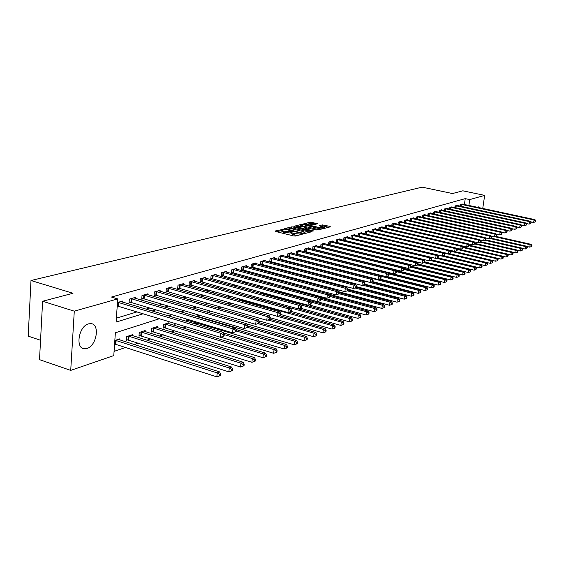 <?xml version="1.0" encoding="UTF-8"?>
<svg xmlns="http://www.w3.org/2000/svg" width="564" height="564" viewBox="0 0 564 564"><rect width="100%" height="100%" fill="white"/><g stroke="black" fill="none" stroke-linecap="round" stroke-linejoin="round"><path stroke-width="0.85" d="M283.1 229.351L275.021 231.028L275.373 231.437L293.766 235.963L295.444 236.048L302.36 234.187L293.083 233.489L291.334 232.424L292.878 231.874L292.497 231.642L283.629 231.169L281.908 230.126L283.473 229.576L283.1 229.351M281.873 230.464L276.705 231.769M291.299 232.756L290.333 233.002L290.453 231.811M477.461 207.312L478.667 206.861L479.731 207.799M86.962 348.46L84.353 348.763C75.033 348.474 78.734 326.147 88.52 323.87L90.966 323.623C100.216 324.053 96.663 345.894 86.962 348.46M317.553 223.753L310.623 222.11L303.361 223.964L323.419 228.646L330.384 226.806L329.975 226.411L322.34 224.888L319.196 225.741L324.244 227.623L319.569 227.609L307.782 224.789L306.344 223.957L314.543 224.521L317.553 223.753M159.386 318.745L115.366 332.788L113.78 355.595L70.719 370.393L39.515 359.649L42.61 301.261L72.989 293.273L30.999 280.512L422.161 187.149L452.483 193.537L462.818 190.822L484.666 195.377L482.749 208.447M42.61 301.261L74.286 311.173L117.714 298.913L116.106 322.065L143.052 313.781M464.405 204.52L465.244 198.634L111.453 297.038L117.714 298.913M465.244 198.634L469.741 199.585L484.666 195.377M293.209 226.961L291.581 226.876L284.087 228.751L284.446 229.16L302.692 233.609L304.349 233.693L311.702 231.748L293.209 226.961L293.083 228.131L289.459 228.554M293.936 226.291L301.232 224.458L302.833 224.542L321.325 229.16L316.51 229.964L307.556 228.117L305.336 228.723L305.878 229.047L313.549 230.902L312.689 231.127L293.907 226.552M116.381 318.152L136.925 311.927M146.034 309.164L149.763 308.036M158.752 305.314L162.235 304.257M171.103 301.571L174.346 300.584M183.103 297.933L186.127 297.017M194.77 294.394L197.576 293.541M206.114 290.953L208.715 290.164M217.147 287.612L219.558 286.879M227.884 284.355L230.112 283.678M238.339 281.189L240.391 280.562M248.52 278.101L250.409 277.53M258.439 275.098L260.166 274.569M268.104 272.165L269.684 271.686M277.523 269.31L278.961 268.873M286.716 266.525L288.007 266.13M295.677 263.811L296.84 263.458M304.419 261.16L305.462 260.843M312.957 258.573L313.873 258.291M321.29 256.042L322.093 255.802M329.432 253.574L330.123 253.37M337.378 251.17L337.97 250.987M345.147 248.816L345.633 248.668M352.74 246.51L353.134 246.39M117.199 306.337L117.735 306.181M122.522 302.1L122.599 301.042L117.467 302.508M135.395 298.377L135.466 297.362L129.339 299.117L129.064 302.896L130.735 302.41M147.902 294.76L147.972 293.781L142.015 295.487L141.74 299.216L143.362 298.744M160.056 291.25L160.134 290.305L154.339 291.962L154.057 295.642L155.629 295.183M171.879 287.837L171.95 286.921L166.317 288.535L166.028 292.166L167.564 291.722M183.378 284.517L183.448 283.636L177.97 285.201L177.674 288.782L179.169 288.352M194.566 281.288L194.643 280.435L189.307 281.958L189.011 285.497L190.463 285.074M205.458 278.144L205.536 277.319L200.34 278.799L200.037 282.296L201.454 281.88M216.068 275.084L216.146 274.28L211.084 275.726L210.781 279.173L212.156 278.778M226.404 272.102L226.481 271.326L221.553 272.736L221.243 276.141L222.583 275.747M236.478 269.197L236.549 268.443L231.748 269.818L231.43 273.18L232.742 272.8M246.299 266.363L246.369 265.637L241.688 266.976L241.371 270.297L242.647 269.93M255.873 263.607L255.943 262.894L251.375 264.199L251.058 267.484L252.298 267.124M265.214 260.913L265.284 260.223L260.829 261.499L260.505 264.742L261.717 264.389M274.33 258.284L274.4 257.614L270.05 258.862L269.726 262.07L270.903 261.724M278.778 259.44L279.878 259.123M278.722 259.426L279.046 256.289L283.29 255.069L283.227 255.725M287.661 256.86L288.627 256.578M287.513 256.824L287.83 253.772L291.976 252.587L291.905 253.222M296.333 254.343L297.179 254.096M296.093 254.286L296.41 251.318L300.457 250.162L300.393 250.776M304.8 251.889L305.533 251.671M304.475 251.805L304.793 248.921L308.741 247.793L308.677 248.393M313.062 249.485L313.69 249.309M312.66 249.387L312.978 246.581L316.841 245.474L316.771 246.059M321.142 247.145L321.663 246.99M320.669 247.025L320.972 244.29L324.751 243.211L324.688 243.782M329.038 244.854L329.461 244.727M328.488 244.713L328.798 242.055L332.485 240.997L332.422 241.554M336.144 242.457L336.44 239.869L340.05 238.833L339.986 239.376M343.624 240.257L343.92 237.726L347.452 236.718L347.389 237.24M350.942 238.1L351.231 235.632L354.693 234.645L354.629 235.16M358.105 235.992L358.394 233.588L361.778 232.622L361.714 233.122M365.112 233.926L365.401 231.585L368.708 230.634L368.652 231.12M371.979 231.91L372.254 229.618L375.497 228.695L375.441 229.167M378.698 229.929L378.973 227.701L382.145 226.791L382.089 227.257M385.275 227.997L385.55 225.819L388.659 224.93L388.603 225.381M391.719 226.101L391.994 223.971L395.04 223.104L394.983 223.548M398.036 224.246L398.304 222.167L401.293 221.314L401.237 221.751M404.226 222.427L404.494 220.397L407.419 219.558L407.363 219.988M410.296 220.651L410.557 218.663L413.426 217.845L413.37 218.254M416.246 218.902L416.5 216.964L419.313 216.16L419.264 216.562M422.076 217.196L422.33 215.293L425.087 214.503L425.037 214.905M427.801 215.518L428.048 213.657L430.755 212.882L430.706 213.27M433.413 213.869L433.66 212.057L436.31 211.296L436.261 211.676M438.919 212.261L439.159 210.478L441.767 209.737L441.718 210.104M444.319 210.675L444.559 208.934L447.069 208.567M449.621 209.124L449.861 207.418L452.321 207.058M454.831 207.601L455.063 205.93L457.482 205.578M459.942 206.107L460.175 204.471L462.543 204.119M114.076 351.372L125.737 347.417M134.183 344.555L138.582 343.06M146.908 340.233L151.053 338.83M159.274 336.045L163.179 334.72M171.294 331.963L174.974 330.716M182.983 328.001L186.247 326.894M195.052 323.905L197.604 323.045M207.348 319.739L208.468 319.358M275.239 296.713L276.156 296.403M284.249 293.661L286.018 293.061M293.858 290.404L294.676 290.122M363.674 266.73L364.274 266.525M114.57 344.237L115.105 344.061M119.85 339.965L119.935 338.809L114.83 340.48M132.653 335.728L132.737 334.614L126.639 336.616L126.371 340.332L128.028 339.782M145.096 331.618L145.181 330.546L139.252 332.485L138.977 336.151L140.591 335.615M157.201 327.621L157.278 326.584L151.512 328.467L151.237 332.09L152.802 331.569M168.967 323.736L169.045 322.728L163.44 324.568L163.151 328.135L164.681 327.635M174.819 323.426L174.748 324.293L176.151 323.828M180.452 319.52L180.494 318.984L179.627 319.266M186.169 318.942L186.035 320.556L187.481 320.077M197.407 316.785L198.429 316.446M197.04 316.679L197.224 314.606M207.813 312.336L207.982 310.419M218.31 308.127L218.79 306.449M228.54 304.067L228.617 303.235L229.964 302.79M238.509 300.126L240.835 299.23M251.403 295.776L249.048 296.544M261.689 292.406L259.518 293.118M261.971 293.047L262.027 292.497M271.065 290.051L271.143 289.311L269.705 289.783M275.535 290.178L275.458 290.918L276.607 290.538M279.991 286.639L279.617 286.54M284.601 287.887L285.342 287.647M284.242 287.795L284.355 286.724M292.864 284.341L292.97 283.368M301.289 280.992L301.387 280.104M309.523 277.742L309.608 276.938M317.567 274.576L318.04 273.963M326.626 271.15L325.491 271.524M335.002 268.408L333.994 268.739M343.173 265.736L342.285 266.025M351.161 263.12L350.378 263.374M351.231 263.592L351.28 263.155M355.031 264.551L355.574 264.368M354.678 264.46L354.728 264.022M361.736 261.654L361.785 261.28M30.999 280.512L28.2 336.137L40.545 340.261M70.719 370.393L74.286 311.173M371.866 250.966L371.486 251.086M364.52 253.306L364.041 253.462M356.998 255.703L356.427 255.894M349.306 258.164L348.63 258.375M341.431 260.674L340.649 260.921M333.373 263.247L332.471 263.529M325.118 265.877L324.096 266.201M316.658 268.577L315.516 268.943M307.986 271.34L306.717 271.749M299.103 274.174L297.7 274.626M289.995 277.079L288.444 277.573M280.646 280.061L278.947 280.604M271.058 283.121L269.204 283.713M261.217 286.258L259.2 286.907M251.114 289.487L248.921 290.185M240.736 292.794L238.361 293.548M230.07 296.199L227.511 297.017M219.114 299.695L216.35 300.577M207.841 303.284L204.866 304.236M196.251 306.985L193.05 308.007M184.322 310.792L180.889 311.885M172.041 314.712L168.361 315.882M468.895 205.479L469.741 199.585M152.118 310.997L155.833 309.855M164.787 307.105L168.255 306.041M177.089 303.319L180.318 302.332M189.039 299.646L192.049 298.723M200.657 296.079L203.449 295.219M211.951 292.61L214.546 291.814M222.935 289.233L225.339 288.493M233.623 285.948L235.844 285.264M244.029 282.747L246.073 282.12M254.167 279.631L256.042 279.053M264.037 276.6L265.757 276.071M273.653 273.639L275.225 273.159M283.029 270.762L284.453 270.325M292.173 267.949L293.463 267.555M301.091 265.207L302.248 264.854M309.791 262.535L310.827 262.218M318.286 259.926L319.196 259.644M326.577 257.374L327.374 257.135M334.671 254.886L335.361 254.674M342.581 252.46L343.166 252.277M350.307 250.085L350.794 249.937M357.858 247.758L358.253 247.638M281.887 230.366L281.788 231.318L283.502 232.361L283.629 231.169M290.333 233.002L283.502 232.361M291.306 232.664L291.207 233.623L292.956 234.68L293.083 233.489M297.595 235.477L292.956 234.68M309.932 232.213L293.083 228.131M286.195 228.921L302.452 233.101L305.039 232.657L303.27 231.6L292.371 228.956L286.195 228.921M295.606 227.003L296.819 226.693M299.364 226.058L301.106 225.614L301.232 224.458M319.4 229.71L301.106 225.614M301.606 226.376L296.854 226.368L298.293 227.214L302.466 228.223L306.308 227.701L301.606 226.376M305.286 229.132L304.877 229.238M328.622 227.271L323.792 226.122L320.994 226.354M315.762 224.211L312.075 223.33L308.875 223.661M306.301 224.303L305.187 224.585M114.584 343.984L216.83 376.851L217.196 372.924L219.636 371.923L118.236 339.359M115.366 340.303L217.196 372.924L219.586 374.369L219.438 375.941L220.411 375.532L220.559 373.967L219.586 374.369M219.636 371.923L220.559 373.967M219.438 375.941L216.83 376.851M118.757 302.508L118.489 306.33L220.496 337.286L220.869 333.296L118.003 302.36M223.281 334.762L223.125 336.363L224.105 336.003L224.253 334.41L223.281 334.762L220.869 333.296L223.316 332.407L120.893 301.528M118.489 306.33L117.22 306.104M220.496 337.286L223.125 336.363M224.253 334.41L223.316 332.407M126.428 339.528L228.878 371.852L229.252 367.982L231.614 367.016L131.088 335.157M128.296 336.066L229.252 367.982L231.6 369.406L231.451 370.957L232.396 370.562L232.544 369.018L231.6 369.406M231.614 367.016L232.544 369.018M231.451 370.957L228.878 371.852M139.033 335.376L240.574 367.009L240.948 363.188L243.246 362.25L143.58 331.068M140.866 331.956L240.948 363.188L243.26 364.598L243.112 366.121L244.029 365.74L244.177 364.217L243.26 364.598M243.246 362.25L244.177 364.217M243.112 366.121L240.574 367.009M151.293 331.336L251.925 362.299L252.305 358.535L254.533 357.625L155.727 327.092M153.084 327.959L252.305 358.535L254.576 359.924L254.427 361.425L255.316 361.059L255.471 359.557L254.576 359.924M254.533 357.625L255.471 359.557M254.427 361.425L251.925 362.299M131.75 298.786L131.475 302.558L232.594 332.852L232.974 328.911L131.01 298.638M235.343 330.363L235.188 331.935L236.14 331.59L236.288 330.018L235.343 330.363L232.974 328.911L235.35 328.051L133.816 297.834M131.475 302.558L129.114 302.163M232.594 332.852L235.188 331.935M236.288 330.018L235.35 328.051M144.37 295.169L144.095 298.892L244.332 328.544L244.713 324.667L143.637 295.021M247.046 326.091L246.891 327.649L247.815 327.31L247.963 325.759L247.046 326.091L244.713 324.667L247.018 323.828L146.365 294.246M144.095 298.892L141.79 298.504M244.332 328.544L246.891 327.649M247.963 325.759L247.018 323.828M156.644 291.651L156.355 295.324L255.725 324.37L256.105 320.542L155.918 291.51M258.404 321.952L258.249 323.482L259.144 323.151L259.292 321.621L258.404 321.952L256.105 320.542L258.347 319.732L158.569 290.756M156.355 295.324L154.106 294.951M255.725 324.37L258.249 323.482M259.292 321.621L258.347 319.732M163.215 327.409L262.951 357.731L263.332 354.016L265.496 353.127L167.536 323.228M164.97 324.067L263.332 354.016L265.566 355.383L265.418 356.871L266.278 356.511L266.434 355.031L265.566 355.383M265.496 353.127L266.434 355.031M265.418 356.871L262.951 357.731M168.573 288.239L168.276 291.856L266.786 320.31L267.174 316.538L167.853 288.098M269.43 317.927L269.275 319.435L270.142 319.118L270.297 317.61L269.43 317.927L267.174 316.538L269.345 315.748L170.434 287.358M168.276 291.856L166.084 291.496M266.786 320.31L269.275 319.435M270.297 317.61L269.345 315.748M220.693 337.223L273.66 353.29L274.048 349.631L276.148 348.763L223.57 332.936M174.805 323.588L175.883 323.75M224.239 334.6L274.048 349.631L276.247 350.977L276.092 352.444L276.938 352.091L277.086 350.632L276.247 350.977M276.148 348.763L277.086 350.632M276.092 352.444L273.66 353.29M186.092 319.866L284.073 348.975L284.46 345.358L286.505 344.519L236.048 329.51M236.196 330.969L284.46 345.358L286.625 346.691L286.47 348.136L287.287 347.798L287.443 346.352L286.625 346.691M286.505 344.519L287.443 346.352M286.47 348.136L284.073 348.975M197.083 316.242L294.197 344.78L294.584 341.213L296.579 340.395L247.934 326.084M247.645 327.367L294.584 341.213L296.72 342.524L296.565 343.955L297.362 343.624L297.517 342.193L296.72 342.524M296.579 340.395L297.517 342.193M296.565 343.955L294.197 344.78M247.102 323.997L304.045 340.698L304.433 337.173L306.372 336.377L259.193 322.65M257.896 323.602L304.433 337.173L306.541 338.471L306.379 339.88L307.154 339.563L307.317 338.153L306.541 338.471M306.372 336.377L307.317 338.153M306.379 339.88L304.045 340.698M258.904 320.846L313.626 336.729L314.021 333.246L315.903 332.471L269.867 319.217M267.872 319.929L314.021 333.246L316.094 334.53L315.932 335.918L316.686 335.608L316.848 334.219L316.094 334.53M315.903 332.471L316.848 334.219M315.932 335.918L313.626 336.729M180.17 284.912L179.874 288.486L277.53 316.369L277.918 312.646L179.465 284.778M280.139 314.021L279.984 315.509L280.83 315.198L280.985 313.711L280.139 314.021L277.918 312.646L280.033 311.885L181.975 284.059M179.874 288.486L177.73 288.133M277.53 316.369L279.984 315.509M280.985 313.711L280.033 311.885M191.464 281.676L191.161 285.208L287.971 312.541L288.359 308.868L190.759 281.542M290.552 310.221L290.389 311.688L291.207 311.391L291.369 309.925L290.552 310.221L288.359 308.868L290.418 308.127L193.198 280.844M191.161 285.208L189.06 284.862M287.971 312.541L290.389 311.688M291.369 309.925L290.418 308.127M202.448 278.531L202.145 282.014L298.116 308.818L298.511 305.194L201.757 278.397M300.668 306.527L300.506 307.979L301.303 307.69L301.465 306.238L300.668 306.527L298.511 305.194L300.513 304.468L204.133 277.721M202.145 282.014L200.093 281.683M298.116 308.818L300.506 307.979M301.465 306.238L300.513 304.468M213.15 275.465L212.839 278.905L307.986 305.202L308.388 301.62L212.466 275.338M310.51 302.938L310.348 304.37L311.124 304.088L311.286 302.656L310.51 302.938L308.388 301.62L310.327 300.915L214.778 274.675M212.839 278.905L210.83 278.581M307.986 305.202L310.348 304.37M311.286 302.656L310.327 300.915M223.57 272.475L223.259 275.881L317.595 301.677L317.99 298.144L222.893 272.349M320.084 299.449L319.922 300.859L320.676 300.584L320.838 299.167L320.084 299.449L317.99 298.144L319.88 297.461L225.149 271.707M223.259 275.881L221.292 275.556M317.595 301.677L319.922 300.859M320.838 299.167L319.88 297.461M270.283 317.736L322.953 332.859L323.348 329.425L325.188 328.671L279.54 315.664M277.58 316.355L323.348 329.425L325.393 330.687L325.238 332.062L325.971 331.759L326.126 330.384L325.393 330.687M229.922 302.805L229.95 304.468M325.188 328.671L326.126 330.384M325.238 332.062L322.953 332.859M233.729 269.571L233.411 272.927L326.937 298.25L327.339 294.76L233.059 269.444M329.397 296.044L329.235 297.439L329.975 297.172L330.137 295.776L329.397 296.044L327.339 294.76L329.179 294.098L235.251 268.817M233.411 272.927L231.487 272.616M326.937 298.25L329.235 297.439M330.137 295.776L329.179 294.098M280.893 314.557L332.041 329.094L332.436 325.696L334.226 324.97L288.951 312.195M239.792 299.576L332.436 325.696L334.452 326.951L334.29 328.304L335.002 328.008L335.164 326.655L334.452 326.951M334.226 324.97L335.164 326.655M334.29 328.304L332.041 329.094M243.627 266.73L243.31 270.05L336.038 294.916L336.44 291.468L242.964 266.61M338.471 292.737L338.308 294.112L339.027 293.851L339.19 292.476L338.471 292.737L336.44 291.468L338.238 290.82L245.107 265.996M243.31 270.05L241.42 269.747M336.038 294.916L338.308 294.112M339.19 292.476L338.238 290.82M291.123 311.42L340.889 325.428L341.291 322.072L343.032 321.36L298.13 308.818M249.422 296.424L341.291 322.072L343.272 323.306L343.116 324.645L343.807 324.356L343.969 323.017L343.272 323.306M343.032 321.36L343.969 323.017M343.116 324.645L340.889 325.428M253.278 263.966L252.954 267.244L344.9 291.666L345.309 288.26L252.623 263.846M347.311 289.515L347.142 290.876L347.84 290.615L348.002 289.254L347.311 289.515L345.309 288.26L347.05 287.626L254.709 263.247M252.954 267.244L251.107 266.948M344.9 291.666L347.142 290.876M399.016 301.465L399.601 301.225L399.763 299.985L399.178 300.231L399.016 301.465L396.964 302.184L348.002 289.254L347.05 287.626M300.168 308.099L349.511 321.854L349.913 318.54L351.612 317.842L260.85 292.681M300.746 304.912L349.913 318.54L351.873 319.76L351.71 321.085L352.387 320.803L352.549 319.478L351.873 319.76M351.612 317.842L352.549 319.478M351.71 321.085L349.511 321.854M262.69 261.273L262.366 264.509L353.536 288.493L353.945 285.13L262.041 261.153M355.919 286.371L355.75 287.718L356.434 287.464L356.596 286.124L355.919 286.371L353.945 285.13L355.644 284.517L264.079 260.568M262.366 264.509L260.554 264.22M353.536 288.493L355.75 287.718M356.596 286.124L355.644 284.517M308.973 304.856L357.921 318.364L358.323 315.093L359.98 314.416L269.966 289.699M310.976 302.092L358.323 315.093L360.255 316.298L360.093 317.61L360.756 317.335L360.911 316.023L360.255 316.298M359.98 314.416L360.911 316.023M360.093 317.61L357.921 318.364M271.876 258.636L271.552 261.844L361.954 285.412L362.363 282.085L271.235 258.523M364.309 283.311L364.147 284.637L364.802 284.397L364.971 283.072L364.309 283.311L362.363 282.085L364.02 281.485L273.223 257.952M271.552 261.844L269.775 261.562M361.954 285.412L364.147 284.637M364.971 283.072L364.02 281.485M275.514 290.375L366.121 314.966L366.522 311.73L368.137 311.067L320.218 298.06M320.824 299.301L366.522 311.73L368.426 312.921L368.264 314.218L368.905 313.951L369.067 312.66L368.426 312.921M368.137 311.067L369.067 312.66M368.264 314.218L366.121 314.966M280.844 256.07L280.512 259.236L370.16 282.402L370.569 279.117L280.202 255.957M372.487 280.322L372.325 281.64L372.966 281.401L373.135 280.089L372.487 280.322L370.569 279.117L372.184 278.531L282.148 255.4M280.512 259.236L278.771 258.961M370.16 282.402L372.325 281.64M373.135 280.089L372.184 278.531M284.27 287.485L374.115 311.652L374.517 308.459L376.089 307.81L329.912 295.381M330.053 296.474L374.517 308.459L376.392 309.636L376.237 310.912L376.865 310.651L377.027 309.375L376.392 309.636M376.089 307.81L377.027 309.375M376.237 310.912L374.115 311.652M329.284 294.281L381.913 308.423L382.321 305.258L383.858 304.63L339.161 292.709M339.042 293.696L382.321 305.258L384.176 306.421L384.014 307.69L384.627 307.429L384.789 306.167L384.176 306.421M383.858 304.63L384.789 306.167M384.014 307.69L381.913 308.423M338.767 291.743L389.534 305.265L389.935 302.135L391.437 301.521L347.917 290.016M347.255 290.834L389.935 302.135L391.769 303.291L391.606 304.539L392.206 304.292L392.368 303.037L391.769 303.291M391.437 301.521L392.368 303.037M391.606 304.539L389.534 305.265M355.031 287.971L397.366 299.089L398.833 298.49L356.441 287.372M396.964 302.184L397.366 299.089L399.178 300.231M398.833 298.49L399.763 299.985M356.526 286.681L404.226 299.174L404.628 296.114L406.059 295.529L364.161 284.63M362.624 285.172L404.628 296.114L406.411 297.242L406.249 298.462L406.82 298.229L406.982 297.002L406.411 297.242M406.059 295.529L406.982 297.002M406.249 298.462L404.226 299.174M364.837 284.157L411.318 296.234L411.72 293.209L413.123 292.638L371.549 281.908M326.429 271.213L411.72 293.209L413.482 294.323L413.32 295.529L413.877 295.296L414.039 294.091L413.482 294.323M413.123 292.638L414.039 294.091M413.32 295.529L411.318 296.234M372.508 281.57L418.248 293.358L418.65 290.368L420.018 289.811L378.768 279.25M334.043 268.725L418.65 290.368L420.391 291.468L420.229 292.667L420.779 292.441L420.941 291.243L420.391 291.468M420.018 289.811L420.941 291.243M420.229 292.667L418.248 293.358M379.635 278.947L425.023 290.552L425.425 287.591L426.765 287.048L343.109 265.757M380.46 276.156L425.425 287.591L427.145 288.683L426.983 289.868L427.519 289.642L427.681 288.465L427.145 288.683M426.765 287.048L427.681 288.465M426.983 289.868L425.023 290.552M386.608 276.381L431.643 287.809L432.045 284.883L433.356 284.348L387.954 272.898M388.582 273.907L432.045 284.883L433.744 285.955L433.582 287.125L434.104 286.914L434.266 285.744L433.744 285.955M433.356 284.348L434.266 285.744M433.582 287.125L431.643 287.809M354.707 264.248L438.122 285.123L438.524 282.226L439.8 281.704L395.893 270.72M396.429 271.679L438.524 282.226L440.202 283.29L440.04 284.453L440.547 284.242L440.71 283.086L440.202 283.29M439.8 281.704L440.71 283.086M440.04 284.453L438.122 285.123M395.625 270.29L444.453 282.501L444.855 279.631L446.103 279.117L403.641 268.57M403.768 269.409L444.855 279.631L446.512 280.689L446.35 281.831L446.85 281.626L447.012 280.477L446.512 280.689M446.103 279.117L447.012 280.477M446.35 281.831L444.453 282.501M403.401 268.196L450.65 279.927L451.052 277.093L452.272 276.593L411.043 266.419M410.937 267.188L451.052 277.093L452.688 278.137L452.525 279.272L453.019 279.067L453.181 277.932L452.688 278.137M452.272 276.593L453.181 277.932M452.525 279.272L450.65 279.927M410.994 266.145L456.713 277.417L457.115 274.605L458.313 274.118L418.044 264.255M417.79 264.96L457.115 274.605L458.736 275.641L458.574 276.762L459.054 276.564L459.216 275.443L458.736 275.641M458.313 274.118L459.216 275.443M458.574 276.762L456.713 277.417M418.072 264.044L462.649 274.957L463.051 272.172L464.221 271.693L424.882 262.126M424.029 262.669L463.051 272.172L464.651 273.202L464.489 274.308L464.955 274.118L465.117 273.004L464.651 273.202M464.221 271.693L465.117 273.004M464.489 274.308L462.649 274.957M424.904 261.957L468.458 272.546L468.86 269.796L470.009 269.324L431.354 259.983M430.128 260.42L468.86 269.796L470.439 270.805L470.284 271.911L470.898 270.621L470.439 270.805M470.009 269.324L470.898 270.621M470.284 271.911L468.458 272.546M431.58 259.905L474.148 270.191L474.55 267.463L475.671 267.005L437.311 257.797M436.099 258.22L474.55 267.463L476.115 268.464L475.953 269.557L476.566 268.281L476.115 268.464M475.671 267.005L476.566 268.281M475.953 269.557L474.148 270.191M437.474 257.741L479.724 267.879L480.126 265.179L481.226 264.727L443.149 255.647M437.46 254.991L480.126 265.179L481.67 266.173L481.508 267.251L481.952 267.068L482.107 265.989L481.67 266.173M481.226 264.727L482.107 265.989M481.508 267.251L479.724 267.879M443.241 255.612L485.188 265.616L485.583 262.944L486.661 262.5L448.859 253.539M444.213 253.123L485.583 262.944L487.113 263.924L486.951 264.995L487.388 264.819L487.543 263.748L487.113 263.924M486.661 262.5L487.543 263.748M486.951 264.995L485.188 265.616M448.895 253.532L490.532 263.395L490.934 260.751L491.991 260.314L450.276 250.494M450.826 251.29L490.934 260.751L492.442 261.724L492.287 262.782L492.71 262.605L492.865 261.548L492.442 261.724M497.511 260.617L498.09 259.398L497.511 260.617L495.777 261.224L491.998 260.335L492.865 261.548M492.287 262.782L490.532 263.395M457.221 249.471L496.172 258.601L497.208 258.178L456.748 248.703M495.777 261.224L496.172 258.601L497.674 259.567M497.208 258.178L498.09 259.398M497.251 258.234L500.917 259.095L501.311 256.493L502.327 256.077L463.079 246.947M463.199 247.617L501.311 256.493L502.799 257.452L502.637 258.488L503.046 258.319L503.201 257.283L502.799 257.452M502.327 256.077L503.201 257.283M502.637 258.488L500.917 259.095M502.397 256.176L505.957 257.001L506.352 254.427L507.346 254.026L469.142 245.185M469.051 245.791L506.352 254.427L507.819 255.379L507.663 256.409L508.22 255.217L507.819 255.379M507.346 254.026L508.22 255.217M507.663 256.409L505.957 257.001M507.445 254.152L510.899 254.956L511.294 252.404L512.274 252.002L474.867 243.401M474.782 244L511.294 252.404L512.746 253.342L512.591 254.364L513.134 253.18L512.746 253.342M512.274 252.002L513.134 253.18M512.591 254.364L510.899 254.956M512.394 252.171L515.75 252.947L516.145 250.423L517.096 250.028L480.472 241.653M479.999 242.146L516.145 250.423L517.576 251.347L517.421 252.362L517.963 251.191L517.576 251.347M517.096 250.028L517.963 251.191M517.421 252.362L515.75 252.947M517.251 250.226L520.509 250.973L520.896 248.47L521.834 248.082L485.971 239.926M485.005 240.299L520.896 248.47L522.32 249.394L522.165 250.395L522.32 249.394M521.834 248.082L522.694 249.239M522.165 250.395L520.509 250.973M522.01 248.322L525.176 249.041L525.563 246.56L526.487 246.179L490.92 238.135M489.919 238.487L525.563 246.56L526.966 247.469L526.811 248.463L526.966 247.469M526.487 246.179L527.34 247.321M526.811 248.463L525.176 249.041M289.593 253.567L289.262 256.698L378.162 279.462L378.571 276.219L288.958 253.447M380.467 277.417L380.298 278.715L380.933 278.482L381.095 277.185L380.467 277.417L378.571 276.219L380.15 275.648L290.855 252.905M289.262 256.698L287.555 256.423M378.162 279.462L380.298 278.715M381.095 277.185L380.15 275.648M298.137 251.114L297.806 254.209L385.973 276.6L386.382 273.392L297.51 251.001M388.243 274.576L388.081 275.859L388.695 275.634L388.864 274.351L388.243 274.576L386.382 273.392L387.919 272.835L299.364 250.472M297.806 254.209L296.128 253.948M385.973 276.6L388.081 275.859M388.864 274.351L387.919 272.835M306.485 248.724L306.146 251.784L393.587 273.808L393.996 270.635L305.864 248.611M395.843 271.806L395.674 273.075L396.273 272.849L396.443 271.587L395.843 271.806L393.996 270.635L395.498 270.093L307.676 248.097M306.146 251.784L304.504 251.523M393.587 273.808L395.674 273.075M396.443 271.587L395.498 270.093M314.642 246.39L314.303 249.415L401.025 271.08L401.434 267.949L314.028 246.278M403.253 269.099L403.091 270.353L403.676 270.142L403.838 268.887L403.253 269.099L401.434 267.949L402.9 267.414L315.798 245.77M314.303 249.415L312.689 249.161M401.025 271.08L403.091 270.353M403.838 268.887L402.9 267.414M322.608 244.106L322.27 247.102L408.287 268.415L408.696 265.32L322.002 244M410.493 266.462L410.331 267.696L410.902 267.491L411.064 266.25L410.493 266.462L408.696 265.32L410.127 264.798L323.729 243.5M322.27 247.102L320.683 246.849M408.287 268.415L410.331 267.696M411.064 266.25L410.127 264.798M330.398 241.871L330.06 244.832L415.379 265.813L415.788 262.753L329.799 241.766M417.564 263.882L417.395 265.108L417.959 264.904L418.121 263.677L417.564 263.882L415.788 262.753L417.191 262.246L331.491 241.286M330.06 244.832L328.502 244.593M415.379 265.813L417.395 265.108M418.121 263.677L417.191 262.246M338.019 239.693L337.681 242.619L422.309 263.275L422.718 260.244L337.42 239.587M424.466 261.358L424.304 262.57L424.847 262.373L425.016 261.16L424.466 261.358L422.718 260.244L424.086 259.75L339.077 239.115M337.681 242.619L336.151 242.379M422.309 263.275L424.304 262.57M425.016 261.16L424.086 259.75M345.471 237.557L345.126 240.454L429.077 260.794L429.486 257.797L344.879 237.451M431.22 258.897L431.051 260.096L431.587 259.898L431.749 258.7L431.22 258.897L429.486 257.797L430.825 257.311L346.493 236.993M345.126 240.454L343.624 240.222M429.077 260.794L431.051 260.096M431.749 258.7L430.825 257.311M352.761 235.47L352.415 238.339L435.697 258.361L436.106 255.4L352.176 235.364M437.812 256.493L437.65 257.678L438.172 257.487L438.334 256.303L437.812 256.493L436.106 255.4L437.41 254.928L353.755 234.913M352.415 238.339L351.048 238.121M435.697 258.361L437.65 257.678M438.334 256.303L437.41 254.928M359.895 233.425L359.55 236.267L442.169 255.993L442.578 253.06L359.31 233.327M444.263 254.138L444.101 255.309L444.608 255.125L444.777 253.948L444.263 254.138L442.578 253.06L443.854 252.594L360.861 232.883M359.55 236.267L358.641 236.119M442.169 255.993L444.101 255.309M444.777 253.948L443.854 252.594M366.875 231.423L366.529 234.236L448.5 253.666L448.909 250.768L366.297 231.325M450.573 251.833L450.41 252.996L450.911 252.813L451.073 251.657L450.573 251.833L448.909 250.768L450.157 250.317L367.813 230.895M366.529 234.236L366.064 234.152M448.5 253.666L450.41 252.996M451.073 251.657L450.157 250.317M450.171 250.331L454.69 251.396L455.099 248.527L373.142 229.365M456.741 249.584L456.579 250.733L457.073 250.557L457.235 249.408L455.099 248.527L456.318 248.082L374.623 228.942M454.69 251.396L456.579 250.733M457.235 249.408L456.318 248.082M456.368 248.153L460.746 249.175L461.155 246.334L379.84 227.454M462.783 247.377L462.621 248.52L463.263 247.208L461.155 246.334L462.353 245.904L381.292 227.038M460.746 249.175L462.621 248.52M463.263 247.208L462.353 245.904M462.431 246.017L466.675 247.004L467.084 244.191L386.396 225.579M468.691 245.227L468.529 246.348L469.156 245.051L467.084 244.191L468.254 243.768L387.82 225.17M466.675 247.004L468.529 246.348M469.156 245.051L468.254 243.768M468.367 243.923L472.477 244.875L472.886 242.09L392.819 223.739M474.479 243.112L474.317 244.226L474.93 242.95L472.886 242.09L474.028 241.674L394.215 223.337M472.477 244.875L474.317 244.226M474.93 242.95L474.028 241.674M474.176 241.878L478.159 242.788L478.568 240.031L399.122 221.934M480.14 241.047L479.978 242.153L480.584 240.884L478.568 240.031L479.689 239.629L400.482 221.546M478.159 242.788L479.978 242.153M480.584 240.884L479.689 239.629M479.858 239.869L483.729 240.75L484.131 238.022L405.29 220.172M485.689 239.023L485.526 240.116L486.126 238.861L484.131 238.022L485.23 237.62L406.63 219.791M483.729 240.75L485.526 240.116M486.126 238.861L485.23 237.62M485.428 237.902L489.178 238.748L489.58 236.048L411.339 218.437M491.117 237.042L490.955 238.121L491.547 236.887L489.58 236.048L490.659 235.66L412.651 218.064M489.178 238.748L490.955 238.121M491.547 236.887L490.659 235.66M490.884 235.971L494.522 236.788L494.917 234.116L417.268 216.745M496.44 235.103L496.285 236.168L496.863 234.948L494.917 234.116L495.975 233.736L418.551 216.379M494.522 236.788L496.285 236.168M496.863 234.948L495.975 233.736M496.235 234.081L499.753 234.871L500.155 232.22L423.085 215.081M501.657 233.2L501.502 234.257L502.073 233.045L500.155 232.22L501.184 231.846L424.347 214.722M499.753 234.871L501.502 234.257M502.073 233.045L501.184 231.846M501.474 232.234L504.886 232.988L505.281 230.366L428.788 213.446M506.775 231.332L506.613 232.382L507.177 231.184L505.281 230.366L506.296 229.999L430.022 213.093M504.886 232.988L506.613 232.382M507.177 231.184L506.296 229.999M506.606 230.415L509.912 231.148L510.314 228.547L434.379 211.845M511.788 229.506L511.626 230.542L512.183 229.358L510.314 228.547L511.301 228.187L435.598 211.5M509.912 231.148L511.626 230.542M512.183 229.358L511.301 228.187M511.64 228.631L514.847 229.337L515.242 226.763L439.871 210.28M516.702 227.708L516.539 228.737L517.089 227.567L515.242 226.763L516.215 226.411L441.062 209.935M514.847 229.337L516.539 228.737M517.089 227.567L516.215 226.411M516.575 226.883L519.684 227.567L520.078 225.008L445.257 208.736M521.517 225.952L521.362 226.975L521.904 225.811L520.078 225.008L521.03 224.662L446.427 208.405M519.684 227.567L521.362 226.975M521.904 225.811L521.03 224.662M521.411 225.17L524.428 225.826L524.823 223.295L450.544 207.221M526.247 224.225L526.092 225.24L526.621 224.091L524.823 223.295L525.761 222.956L451.694 206.896M524.428 225.826L526.092 225.24M526.621 224.091L525.761 222.956M526.163 223.485L529.081 224.119L529.476 221.61L455.733 205.74M530.886 222.533L530.731 223.534L531.253 222.399L529.476 221.61L530.393 221.278L456.861 205.416M529.081 224.119L530.731 223.534M531.253 222.399L530.393 221.278M526.684 246.447L529.751 247.145L530.139 244.684L531.048 244.311L495.728 236.365M494.748 236.711L530.139 244.684L531.535 245.587L531.38 246.574L531.535 245.587M531.048 244.311L531.894 245.439M531.38 246.574L529.751 247.145M530.823 221.835L533.65 222.442L534.038 219.96L460.83 204.281M535.44 220.869L535.285 221.863L535.8 220.743L534.038 219.96L534.94 219.629L461.937 203.964M533.65 222.442L535.285 221.863M535.8 220.743L534.94 219.629M281.824 230.479L281.944 229.294M300.732 234.645L300.809 233.898M291.214 232.77L291.334 231.585M285.024 232.735L285.144 231.543M294.493 235.061L294.619 233.863M299.858 234.878L299.935 234.131M311.25 231.867L311.307 231.339M291.461 228.046L291.581 226.876M286.406 229.64L286.449 229.203M302.403 233.538L302.452 233.101M303.545 233.736L303.608 233.158M304.44 233.665L304.518 232.918M302.706 225.699L302.833 224.542M320.704 229.365L320.768 228.843M305.836 229.47L305.878 229.047M298.25 227.637L298.293 227.214M302.424 228.646L302.466 228.223M304.01 229.033L304.088 228.307M306.076 228.498L306.153 227.778M307.74 225.198L307.782 224.789M319.527 228.018L319.569 227.609M322.213 226.037L322.34 224.888M323.792 226.122L323.919 224.973M329.919 226.925L329.975 226.411M310.496 223.245L310.623 222.11M312.075 223.33L312.202 222.188M317.102 223.866L317.158 223.365M115.31 344.096L115.571 340.332M115.846 344.216L116.106 340.459M118.214 302.389L117.947 306.21M128.239 339.81L128.507 336.102M128.768 339.93L129.036 336.222M140.796 335.643L141.07 331.984M141.317 335.763L141.592 332.104M153.006 331.597L153.288 327.987M153.521 331.717L153.803 328.1M131.215 298.666L130.94 302.438M143.848 295.057L143.566 298.772M156.122 291.539L155.833 295.212M164.878 327.663L165.167 324.096M165.393 327.776L165.675 324.208M168.051 288.126L167.762 291.75M187.678 320.105L187.734 319.407M188.179 320.218L188.235 319.562M198.62 316.474L198.747 315.057M199.12 316.587L199.24 315.205M209.3 312.766L209.47 310.849M209.787 312.914L209.956 310.99M219.756 308.55L219.918 306.774M220.242 308.691L220.404 306.915M179.662 284.806L179.366 288.38M190.956 281.57L190.653 285.102M201.947 278.426L201.644 281.908M212.656 275.366L212.346 278.806M223.083 272.377L222.766 275.775M230.429 304.602L230.584 302.967M233.242 269.472L232.925 272.828M239.89 300.52L239.975 299.604M240.363 300.654L240.454 299.703M243.147 266.638L242.83 269.952M252.806 263.874L252.482 267.153M262.225 261.174L261.9 264.417M271.411 258.545L271.087 261.752M280.378 255.978L280.047 259.144M285.518 287.668L285.581 287.055M285.969 287.76L286.033 287.175M294.063 284.665L294.168 283.685M294.507 284.785L294.612 283.805M302.459 281.302L302.558 280.421M302.903 281.422L303.002 280.534M310.665 278.045L310.757 277.241M311.109 278.158L311.194 277.354M318.688 274.872L318.773 274.153M319.125 274.985L319.203 274.266M326.535 271.792L326.598 271.242M326.965 271.904L327.028 271.326M362.73 261.9L362.772 261.527M363.138 262.006L363.188 261.625M289.135 253.476L288.803 256.606M297.686 251.029L297.348 254.124M306.033 248.639L305.702 251.699M314.197 246.306L313.859 249.33M322.171 244.022L321.832 247.018M329.961 241.794L329.623 244.755M337.589 239.608L337.244 242.541M345.041 237.472L344.703 240.377M352.338 235.385L351.992 238.255M359.472 233.348L359.127 236.189M366.459 231.346L366.114 234.159M373.706 229.463L373.368 232.234M373.297 229.393L372.952 232.135M380.397 227.546L380.065 230.253M379.988 227.475L379.657 230.154M386.953 225.671L386.622 228.307M386.544 225.6L386.22 228.216M393.376 223.83L393.045 226.411M392.974 223.76L392.65 226.312M399.664 222.033L399.34 224.55M399.27 221.955L398.945 224.458M405.833 220.263L405.516 222.724M405.438 220.193L405.121 222.632M411.875 218.529L411.558 220.933M411.48 218.458L411.17 220.848M417.804 216.837L417.487 219.184M417.409 216.766L417.099 219.1M423.613 215.166L423.303 217.471M423.226 215.103L422.922 217.38M429.31 213.537L429.007 215.786M428.929 213.467L428.626 215.702M434.9 211.937L434.604 214.137M434.52 211.867L434.224 214.052M440.385 210.365L440.089 212.515M440.012 210.294L439.716 212.438M445.771 208.821L445.475 210.929M445.398 208.758L445.109 210.851M451.052 207.305L450.763 209.371M450.678 207.242L450.396 209.293M456.241 205.825L455.952 207.841M455.867 205.761L455.585 207.763M461.331 204.365L461.049 206.346M460.964 204.302L460.689 206.269M84.353 348.763L82.323 348.094M286.018 229.541L286.068 229.026M304.948 233.531L305.039 232.657M305.265 229.337L305.328 228.794M296.756 227.278L296.833 226.552M306.231 228.455L306.308 227.701M306.245 224.839L306.322 224.127M324.152 228.455L324.244 227.623"/></g></svg>
